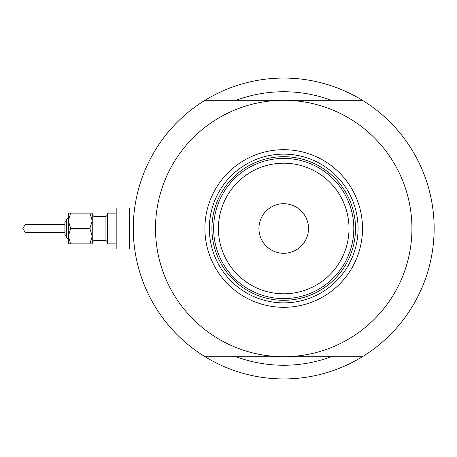 <?xml version="1.0" encoding="UTF-8"?>
<svg xmlns="http://www.w3.org/2000/svg" width="457" height="457" viewBox="0 0 457 457"><rect width="100%" height="100%" fill="white"/><g stroke="black" fill="none" stroke-linecap="round" stroke-linejoin="round"><path stroke-width="0.69" d="M134.746 249.436L134.689 249.014L129.52 249.014L129.52 207.986L116.187 207.986L116.187 249.014L129.52 249.014L129.52 207.986L134.689 207.986L134.809 207.13M133.284 228.5L133.313 225.352M432.945 209.489L433.819 218.515M434.024 222.308L434.15 228.5A150.433 150.433 0 0 0 205.022 100.289A150.433 150.433 0 0 0 205.022 356.711A150.433 150.433 0 0 0 362.407 356.711L205.022 356.711M430.214 194.311L431.437 200.069M431.808 202.068L432.573 206.775M434.001 221.794L434.15 228.5A150.433 150.433 0 0 1 362.407 356.711M331.308 100.289A136.757 136.757 0 0 0 236.126 100.289A136.757 136.757 0 0 1 331.308 100.289M134.689 249.014L134.581 248.242M134.335 246.266L134.044 243.61M433.579 241.604L434.001 235.206L433.579 241.604M432.225 252.487L431.419 257.023M432.231 252.447L432.939 247.563M431.459 256.823L431.808 254.926M432.196 252.67L432.962 247.386M236.126 356.711A136.757 136.757 0 0 0 331.308 356.711A136.757 136.757 0 0 1 236.126 356.711M204.907 228.5A78.81 78.81 0 0 1 283.717 149.69A78.81 78.81 0 0 1 362.521 228.5A78.81 78.81 0 0 1 283.717 307.31A78.81 78.81 0 0 1 204.907 228.5M358.077 228.5A74.36 74.36 0 0 0 283.717 154.14A74.36 74.36 0 0 0 209.352 228.5A74.36 74.36 0 0 0 283.717 302.86A74.36 74.36 0 0 0 358.077 228.5M155.506 228.5A128.211 128.211 0 0 0 283.717 356.711A128.211 128.211 0 0 0 411.928 228.5A128.211 128.211 0 0 0 283.717 100.289A128.211 128.211 0 0 0 155.506 228.5M205.022 100.289L362.407 100.289M218.412 228.5A65.3 65.3 0 0 0 283.717 293.8A65.3 65.3 0 0 0 349.017 228.5A65.3 65.3 0 0 0 283.717 163.2A65.3 65.3 0 0 0 218.412 228.5M353.804 228.5A70.087 70.087 0 0 1 283.717 298.587A70.087 70.087 0 0 1 213.63 228.5A70.087 70.087 0 0 1 283.717 158.413A70.087 70.087 0 0 1 353.804 228.5M308.504 228.5A24.787 24.787 0 0 0 283.717 203.713A24.787 24.787 0 0 0 258.93 228.5A24.787 24.787 0 0 0 283.717 253.287A24.787 24.787 0 0 0 308.504 228.5M222.251 262.175A70.087 70.087 0 0 0 345.184 262.175M355.512 228.5A71.8 71.8 0 0 1 283.717 300.3A71.8 71.8 0 0 1 211.917 228.5A71.8 71.8 0 0 1 283.717 156.7A71.8 71.8 0 0 1 355.512 228.5M66.613 237.903L68.322 239.611L66.613 237.903L66.613 219.097L68.322 217.389L68.322 213.116L68.322 220.805L70.704 213.116L68.322 213.116M25.226 232.602L64.905 232.602L64.905 234.481L64.905 222.519L64.905 224.398L25.226 224.398L22.85 228.5L24.724 231.648M92.257 236.195L92.257 213.116L89.875 213.116L92.257 220.805L89.875 228.5L92.257 236.195L92.257 243.884L89.875 243.884L92.257 236.195M116.187 243.884L107.641 243.884L107.641 213.116L116.187 213.116L107.641 213.116M24.724 225.358L25.226 224.398M68.322 228.5L68.322 220.805L68.322 236.195L70.704 228.5L68.322 220.805M70.704 243.884L68.322 243.884L68.322 236.195L70.704 243.884L89.875 243.884M70.704 213.116L89.875 213.116M70.704 228.5L89.875 228.5M92.257 214.824L93.965 216.532L105.933 216.532L93.965 216.532L93.965 240.468L105.933 240.468L105.933 216.532L107.641 214.824M116.187 207.986L134.689 207.986M66.613 236.195L64.905 234.481L66.613 236.195M66.613 220.805L64.905 222.519L66.613 220.805M68.322 217.389L66.613 219.097M105.933 240.468L107.641 242.176M93.965 240.468L92.257 242.176"/></g></svg>
